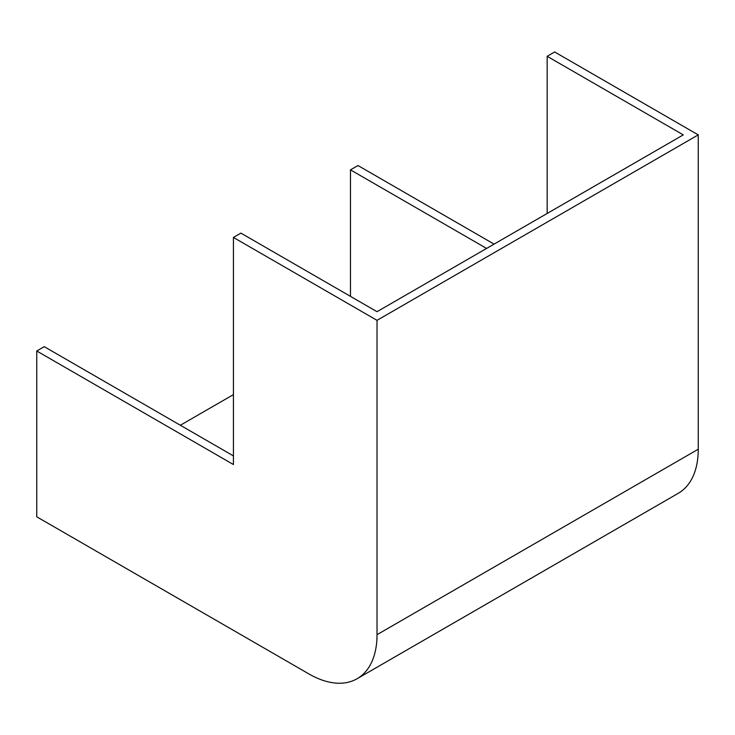 <?xml version="1.0" encoding="UTF-8"?>
<svg xmlns="http://www.w3.org/2000/svg" width="735" height="735" viewBox="0 0 735 735"><rect width="100%" height="100%" fill="white"/><g stroke="black" fill="none" stroke-linecap="round" stroke-linejoin="round"><path stroke-width="1.1" d="M486.598 248.439L350.485 169.858L350.485 296.37M350.485 169.858L357.973 165.531L494.076 244.112M233.427 237.433L233.427 464.538L36.75 350.99L36.75 516.806L308.976 673.967A96.248 55.566 -120 0 0 357.091 678.736A96.248 55.566 -120 0 0 377.027 634.672L377.027 320.341L233.427 237.433L240.915 233.114L377.027 311.695L683.274 134.882L547.171 56.301L554.649 51.974L698.25 134.882L377.027 320.341M36.75 350.99L44.238 346.663L233.427 455.902M180.351 425.253L233.427 394.603M547.171 56.301L547.171 213.462M357.091 678.736L678.313 493.277A96.248 55.566 -120 0 0 698.25 449.223L698.25 134.882M377.027 634.672L698.25 449.223"/></g></svg>
